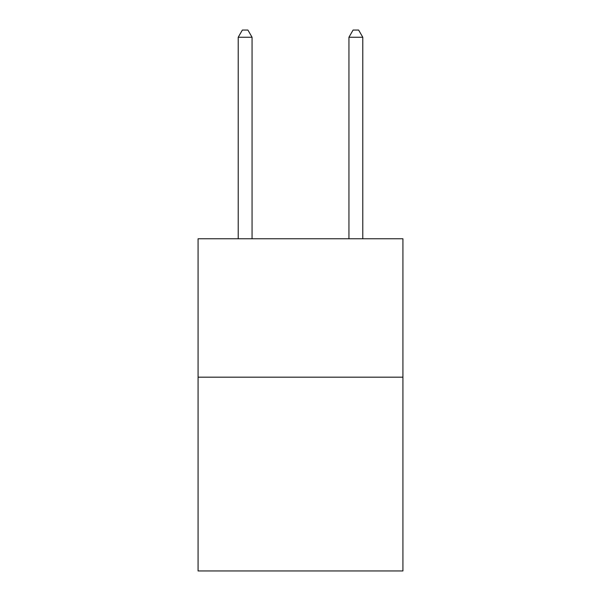 <?xml version="1.0" encoding="UTF-8"?>
<svg xmlns="http://www.w3.org/2000/svg" width="601" height="601" viewBox="0 0 601 601"><rect width="100%" height="100%" fill="white"/><g stroke="black" fill="none" stroke-linecap="round" stroke-linejoin="round"><path stroke-width="0.9" d="M402.925 377.18L402.925 570.95L198.075 570.95L198.075 238.77L402.925 238.77L402.925 377.18L198.075 377.18M252.059 238.77L252.059 37.247L238.214 37.247L238.214 238.77M238.214 37.247L242.368 30.05L247.905 30.05L252.059 37.247M362.786 238.77L362.786 37.247L348.941 37.247L348.941 238.77M348.941 37.247L353.095 30.05L358.632 30.05L362.786 37.247"/></g></svg>
